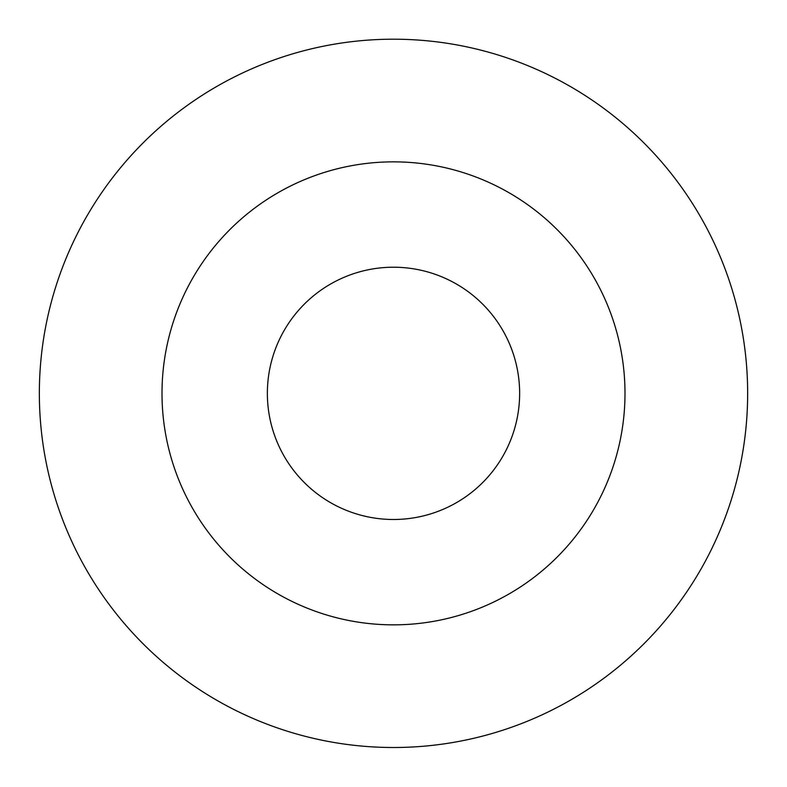 <?xml version="1.0" encoding="UTF-8"?>
<svg xmlns="http://www.w3.org/2000/svg" width="787" height="787" viewBox="0 0 787 787"><rect width="100%" height="100%" fill="white"/><g stroke="black" fill="none" stroke-linecap="round" stroke-linejoin="round"><path stroke-width="1.18" d="M39.35 393.352A354.15 354.15 0 0 0 570.575 700.056A354.15 354.15 0 0 0 570.575 86.649A354.15 354.15 0 0 0 39.35 393.352M393.5 161.856A231.496 231.496 0 0 1 624.996 393.352A231.496 231.496 0 0 1 393.5 624.848A231.496 231.496 0 0 1 162.004 393.352A231.496 231.496 0 0 1 393.5 161.856M393.5 519.489A126.136 126.136 0 0 0 519.636 393.352A126.136 126.136 0 0 0 393.5 267.216A126.136 126.136 0 0 0 267.364 393.352A126.136 126.136 0 0 0 393.5 519.489"/></g></svg>
